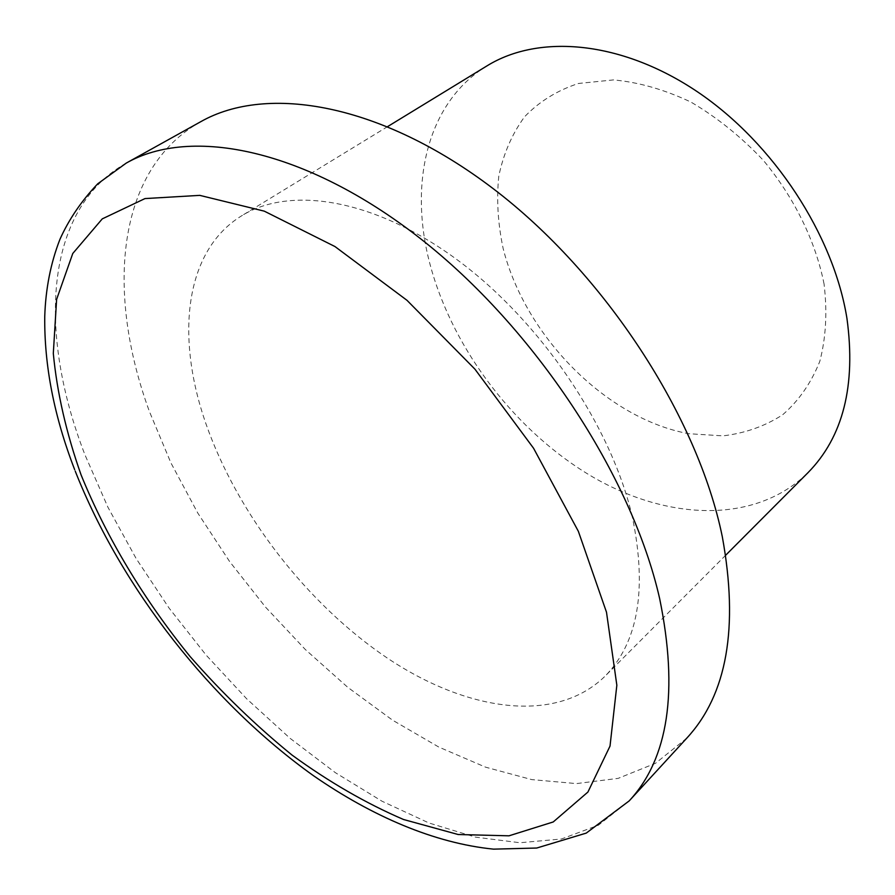 <?xml version="1.0" encoding="UTF-8"?>
<svg xmlns="http://www.w3.org/2000/svg" width="895" height="895" viewBox="0 0 895 895"><rect width="100%" height="100%" fill="white"/><g stroke="black" fill="none" stroke-linecap="round" stroke-linejoin="round"><path stroke-width="0.67" stroke-dasharray="4.47 3.36" d="M200.827 121.653C115.779 169.401 105.811 292.62 149.465 411.655L170.9 462.86L197.817 513.115L229.601 561.512L265.625 607.224L305.262 649.457L347.819 687.371L392.603 720.195L438.818 747.068L485.56 767.16L531.82 779.612L576.447 783.595L618.143 778.37L655.453 763.323L686.857 738.073M487.081 65.816C426.177 102.88 408.086 185.679 430.786 267.09C454.067 351.343 516.807 432.553 592.703 476.945C668.397 520.868 755.604 524.112 807.928 472.739M632.351 517.042C611.553 426.669 541.285 322.289 458.397 260.691C375.397 199.003 290.685 185.355 241.795 215.717C184.415 250.723 175.398 336.856 206.029 424.006C237.622 514.233 307.433 604.259 387.356 658.105C467.011 711.357 555.471 724.502 604.942 676.296C638.18 642.588 647.32 589.514 632.351 517.042M824.071 284.039C815.58 241.236 794.324 197.694 763.334 160.328C741.183 136.868 717.085 117.48 691.052 102.142C664.638 89.623 638.773 82.206 613.467 79.912L578.427 83.481C557.205 90.429 539.249 101.538 524.571 116.786C512.052 133.981 503.471 153.75 498.806 176.069C496.423 199.35 497.866 223.481 503.135 248.452C525.287 336.43 606.441 418.681 688.758 433.706L722.891 435.865C744.841 433.303 764.722 426.311 782.521 414.888C798.642 400.96 811.06 383.149 819.775 361.457C825.962 337.874 827.394 312.064 824.071 284.039M126.273 163.08C43.441 209.687 38.037 334.07 85.07 455.096L107.926 507.241L136.152 558.558L169.11 608.141L206.163 655.162L246.684 698.805L289.98 738.241L335.345 772.665L381.986 801.204L428.996 822.997L475.39 837.127L519.973 842.743L561.456 838.995L598.386 825.201L629.174 800.913M387.748 126.519L241.795 215.717M725.722 555.18L604.942 676.296M74.643 469.595L75.281 471.251"/><path stroke-width="1.34" d="M75.281 471.251C121.396 588.093 210.884 702.407 313.429 775.674C372.286 816.374 434.31 843.191 493.537 849.142L536.72 848.035L586.247 833.111L629.174 800.913L686.857 738.073C727.031 694.643 738.845 627.518 722.299 536.676C697.708 416.343 604.83 273.478 493.078 188.565C381.18 103.451 267.113 84.007 200.827 121.653L126.273 163.08L97.734 183.788C81.445 200.939 68.848 219.454 59.943 239.312C50.691 263.085 45.634 288.783 44.75 316.427C44.179 365.451 54.136 416.511 74.643 469.595M725.722 555.18L807.928 472.739C843.101 436.984 856.101 385.521 846.938 318.351C833.513 234.837 773.627 143.234 697.708 91.984C621.678 40.678 539.081 33.697 487.081 65.816L387.748 126.519M629.174 800.913C668.397 758.636 678.555 691.208 659.66 598.643C631.915 475.894 534.516 327.615 419.956 238.238C305.251 148.626 190.792 126.329 126.273 163.08M606.497 612.214L578.371 531.35L533.554 448.238L474.954 369.187L406.979 300.306L334.965 246.55L264.305 211.164L199.764 195.367L144.979 198.578L102.265 218.872L72.764 253.498L56.62 299.377L53.308 353.424C57.011 392.491 66.275 433.001 81.098 474.943C106.74 537.962 144.196 600.064 190.053 656.482C221.96 692.875 255.948 725.733 292.016 755.056C328.845 781.883 366.01 803.363 403.522 819.496L458.173 834.52L508.986 835.818L553.233 821.957L587.914 792.053L610.021 746.083L616.845 685.234L606.497 612.214"/></g></svg>
